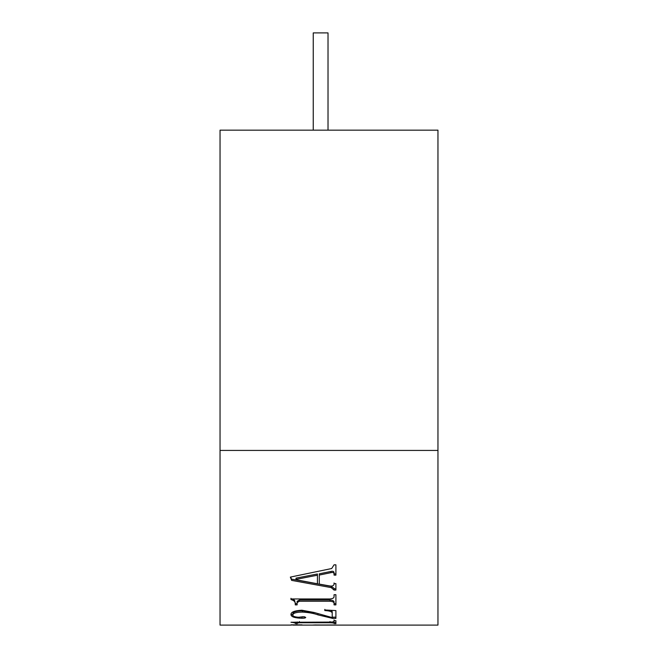 <?xml version="1.0" encoding="UTF-8"?>
<svg xmlns="http://www.w3.org/2000/svg" width="658" height="658" viewBox="0 0 658 658"><rect width="100%" height="100%" fill="white"/><g stroke="black" fill="none" stroke-linecap="round" stroke-linejoin="round"><path stroke-width="0.99" d="M313.249 130.161L313.249 32.9L328.021 32.9L328.021 130.161M220.043 450.442L220.043 625.1L220.043 450.442L437.957 450.442L437.957 625.1L437.957 130.161L220.043 130.161L220.043 450.442M291.642 580.389L290.351 577.099L331.681 568.528L334.058 564.835L335.909 564.835L335.909 575.125L334.058 575.125L334.058 574.245C334.116 572.666 333.08 572.147 330.933 572.674L319.286 575.059L319.286 584.09L329.28 585.875C332.167 586.401 333.754 585.842 334.058 584.189L334.058 583.621L335.909 583.621L335.909 590.062L334.058 590.062L331.213 587.61L291.642 580.389L290.795 577.017M297.12 604.891L295.277 604.891L295.277 603.748C295.541 601.98 294.101 600.573 290.968 599.528L290.968 598.953L329.954 598.953C332.899 598.731 334.272 597.818 334.058 596.214L334.058 594.709L335.909 594.709L335.909 604.891L334.058 604.891L334.058 603.756C334.346 602.309 332.997 601.47 330.012 601.248L299.406 601.248L297.12 602.588L297.12 604.891M332.216 612.795C331.5 611.463 329.041 610.723 324.822 610.583L324.822 609.966L335.909 610.591L335.909 618.405L332.701 618.405L317.987 614.876C313.776 613.355 308.586 612.425 302.417 612.088C296.355 612.129 293.155 613.091 292.818 614.967C292.728 616.25 294.669 617.007 298.642 617.245L303.206 616.727L305.74 617.41C305.551 617.994 304.276 618.281 301.923 618.249C294.825 618.059 291.173 616.859 290.968 614.646C290.787 612.121 294.422 610.64 301.874 610.213L314.088 612.475L332.216 617.591L332.216 611.57L330.818 610.303M297.12 623.743L295.277 623.455C295.5 622.978 294.06 622.583 290.968 622.262L329.954 622.081C332.767 622.049 334.141 621.752 334.058 621.201L334.058 620.691L335.909 620.691L335.909 623.743L334.058 623.455C334.256 623.06 332.907 622.83 330.012 622.772L299.406 622.772L297.12 623.151L297.12 623.743M290.968 624.861L302.047 624.878L290.968 624.861M437.957 625.1L292.818 625.1M334.675 624.985L313.002 625.042M334.667 625.1L314.656 624.977M290.968 625.1L292.818 624.853M334.058 589.543L334.058 588.318L331.213 586.385L291.642 579.155M335.909 588.828L334.058 588.828M334.058 574.245L334.058 573.011C334.116 571.448 333.08 570.93 330.933 571.448L319.286 573.825L319.286 575.059M335.909 573.891L334.058 573.891M317.436 573.982L296.042 578.127L295.927 579.739L317.436 583.769L317.436 573.982M331.213 587.61L331.213 586.385M330.933 572.674L330.933 571.448M334.058 584.189L334.058 582.963M317.436 575.215L296.042 579.361L296.042 578.127M290.968 599.528L290.968 598.303M335.909 603.666L334.058 603.666M334.058 603.756L334.058 602.531C334.354 601.091 333.006 600.252 330.012 600.014L299.406 600.014L297.12 601.354L297.12 602.588M330.012 601.248L330.012 600.014M299.406 601.248L299.406 600.014M297.12 603.666L295.277 603.666M295.277 603.748L294.603 600.376L292.761 598.953M332.701 618.405L332.701 617.179L332.216 617.097M335.909 617.179L332.701 617.179M317.987 614.876L317.987 613.643M302.417 612.088L302.417 610.854C296.363 610.895 293.164 611.858 292.818 613.741L292.818 614.967M314.795 612.73L302.417 610.854M301.923 618.249L301.923 617.015L301.101 617.007M304.744 616.826L301.923 617.015M293.049 615.641L291.075 613.955M324.822 610.583L324.822 609.349M334.058 621.201L334.058 619.968M335.909 622.509L334.058 622.509M334.058 623.455L334.058 622.229L333.359 621.777M330.012 622.772L330.012 621.539M299.406 622.772L299.406 621.539M297.12 623.151L297.12 621.917M297.12 622.509L295.277 622.509M295.277 623.455L295.228 622.081M220.043 625.1L291.009 625.1"/></g></svg>
